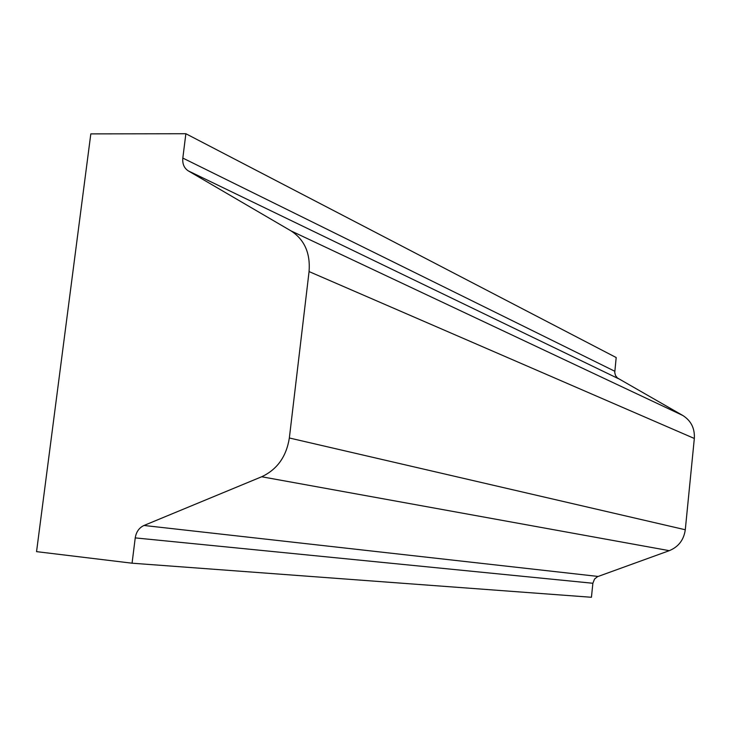 <?xml version="1.0" encoding="UTF-8"?>
<svg xmlns="http://www.w3.org/2000/svg" width="731" height="731" viewBox="0 0 731 731"><rect width="100%" height="100%" fill="white"/><g stroke="black" fill="none" stroke-linecap="round" stroke-linejoin="round"><path stroke-width="1.1" d="M135.235 537.897L132.064 563.199L36.55 551.64L90.818 133.883L185.866 133.727L182.823 158.07C182.302 163.881 184.13 168.148 188.287 170.88L291.084 230.932C304.498 239.667 310.492 253.218 309.067 271.576L289.348 437.988C286.397 456.583 277.177 469.503 261.68 476.758L143.989 525.47C139.118 527.755 136.204 531.894 135.235 537.897L592.878 583.265L591.434 597.273L132.064 563.199M592.878 583.265L594.531 579.062L597.483 576.686L669.276 550.671C678.505 546.87 683.841 539.898 685.285 529.756L694.331 438.472C694.898 428.357 691.042 420.681 682.763 415.455L617.439 377.991L615.529 375.57L614.744 372.536L616.187 357.541L185.866 133.727M614.771 371.247L182.823 158.07M618.444 378.685L188.287 170.88M682.763 415.455L291.084 230.932M694.331 438.472L309.067 271.576M685.285 529.756L289.348 437.988M669.276 550.671L261.68 476.758M598.068 576.439L143.989 525.47"/></g></svg>
